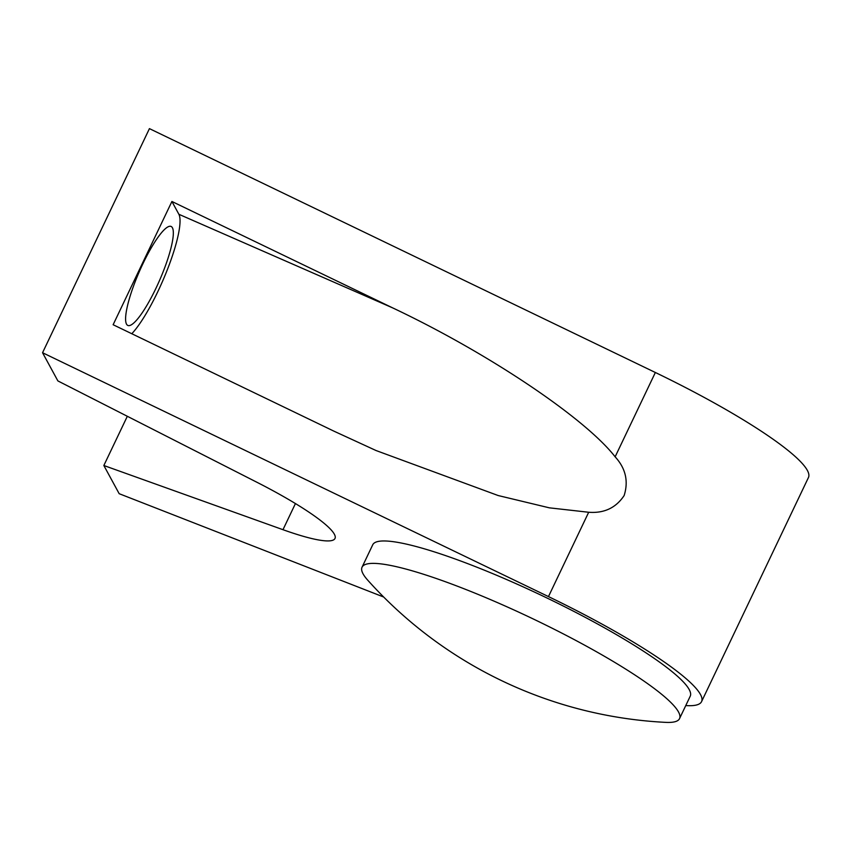 <?xml version="1.0" encoding="UTF-8"?>
<svg xmlns="http://www.w3.org/2000/svg" width="851" height="851" viewBox="0 0 851 851"><rect width="100%" height="100%" fill="white"/><g stroke="black" fill="none" stroke-linecap="round" stroke-linejoin="round"><path stroke-width="1.28" d="M156.073 288.032A54.017 11.031 113.6 0 0 168.562 226.589A54.017 11.031 113.6 0 0 142.894 263.789A54.017 11.031 113.6 0 0 126.182 323.38A54.017 11.031 113.6 0 0 156.073 288.032M685.757 705.575A188.443 28.902 -154.5 0 0 701.564 701.618A188.443 28.902 -154.5 0 0 548.47 596.594L42.55 352.729L57.879 380.918L257.321 482.474A113.066 17.339 25.5 0 1 334.996 538.47A113.066 17.339 25.5 0 1 282.979 529.694L103.843 465.508L119.172 493.697L383.663 597.019M701.564 701.618L808.45 477.528A188.443 28.902 -154.5 0 0 655.355 372.493L149.436 128.629L42.55 352.729M588.69 512.259C604.146 513.43 615.954 507.856 624.134 495.548C628.655 481.23 625.655 468.316 615.135 456.817C584.924 417.894 487.559 352.708 392.63 307.871L171.913 201.474L113.13 324.731L333.837 431.117L376.068 450.541L498.175 495.537L549.363 507.834L588.69 512.259L548.47 596.594M103.843 465.508L127.32 416.288M131.788 333.73A69.091 14.116 113.6 0 0 167.168 270.15A69.091 14.116 113.6 0 0 178.88 214.282L171.913 201.474M678.502 711.957A175.88 26.977 25.5 0 1 679.534 718.627A175.88 26.977 25.5 0 1 665.748 722.371A429.223 429.223 0 0 1 367.813 580.265A175.88 26.977 25.5 0 1 363.069 573.851A175.88 26.977 25.5 0 1 362.047 567.192A175.88 26.977 25.5 0 1 499.335 603.433A175.88 26.977 25.5 0 1 678.502 711.957M362.047 567.192L372.738 544.778A175.88 26.977 25.5 0 1 510.026 581.02A175.88 26.977 25.5 0 1 690.225 696.214L679.534 718.627M282.979 529.694L295.435 503.569M615.135 456.817L655.355 372.493M392.63 307.871L178.88 214.282"/></g></svg>
